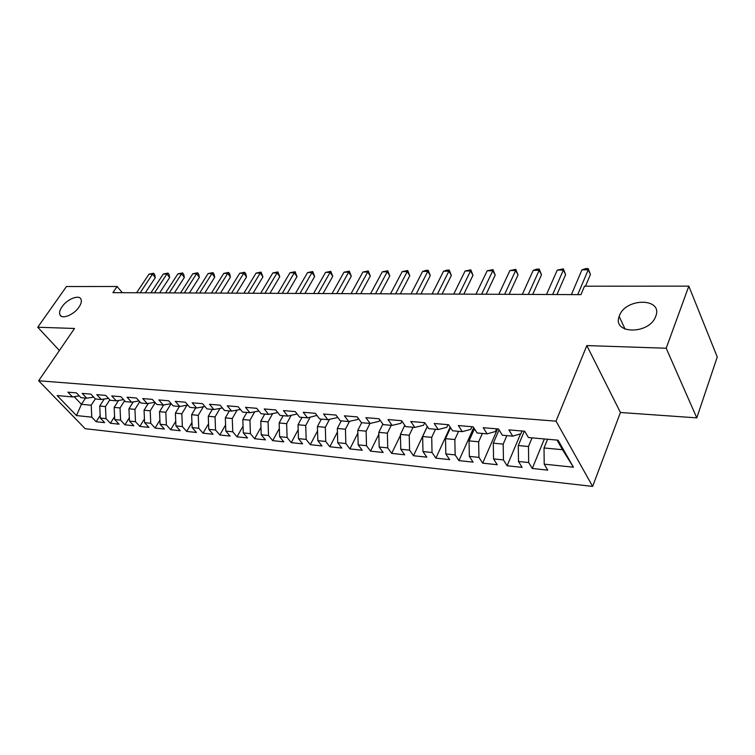 <?xml version="1.0" encoding="UTF-8"?>
<svg xmlns="http://www.w3.org/2000/svg" width="755" height="755" viewBox="0 0 755 755"><rect width="100%" height="100%" fill="white"/><g stroke="black" fill="none" stroke-linecap="round" stroke-linejoin="round"><path stroke-width="1.13" d="M619.44 315.732C625.602 297.602 663.362 297.725 655.736 316.317L655.699 316.411C649.423 334.748 612.069 334.323 619.176 316.449L619.44 315.732M62.014 306.813C67.157 299.046 79.332 294.214 81.059 299.329C81.804 301.339 81.125 303.925 79.011 307.087C73.924 314.873 61.721 319.752 59.938 314.778C59.117 312.721 59.805 310.06 62.014 306.813M696.789 417.874L666.193 348.234L586.824 345.582L620.431 412.494L696.789 417.874L717.25 356.992L688.824 286.145L584.502 286.202L580.944 294.639L112.92 292.657L117.1 286.494L66.468 286.523L37.75 327.236L59.4 350.518M620.431 412.494L592.637 486.409L85.164 428.698L38.665 380.765L556.039 421.167L592.637 486.409M85.504 398.093L81.436 404.302L76.491 415.571L91.789 417.166L96.149 421.734L104.643 422.64L100.292 418.043L106.021 418.638L110.381 423.253L119.073 424.187L114.722 419.544L120.592 420.157L124.934 424.81L133.833 425.763L129.492 421.082L135.494 421.705L139.826 426.415L148.933 427.387L144.601 422.649L150.745 423.291L155.077 428.047L164.392 429.048L160.079 424.253L166.364 424.914L170.677 429.718L180.228 430.737L175.924 425.905L182.361 426.575L186.664 431.426L196.442 432.473L192.147 427.585L198.754 428.274L203.038 433.181L213.052 434.257L208.776 429.312L215.543 430.02L219.809 434.984L230.077 436.079L225.821 431.086L232.766 431.803L237.004 436.824L247.527 437.957L243.299 432.898L250.415 433.644L254.633 438.712L265.42 439.872L261.221 434.767L268.516 435.522L272.706 440.646L283.776 441.835L279.605 436.673L287.098 437.456L291.251 442.638L302.613 443.855L298.47 438.636L306.162 439.429L310.286 444.676L321.951 445.931L317.846 440.646L325.735 441.467L329.831 446.771L341.807 448.055L337.74 442.713L345.847 443.553L349.895 448.923L362.202 450.244L358.172 444.837L366.505 445.705L370.516 451.131L383.153 452.49L379.17 447.017L387.74 447.904L391.703 453.406L404.699 454.793L400.763 449.263L409.569 450.178L413.485 455.737L426.849 457.171L422.97 451.565L432.03 452.509L435.89 458.134L449.64 459.616L445.818 453.944L455.142 454.906L458.936 460.607L473.092 462.126L469.336 456.388L478.934 457.379L482.671 463.155L497.243 464.712L493.553 458.898L503.443 459.927L507.105 465.769L522.111 467.383L518.496 461.494L528.689 462.551L532.275 468.468L547.743 470.129L544.213 464.165L544.015 447.96L562.513 449.706L557.039 440.089M76.491 415.571L57.154 395.563L72.471 396.932L79.284 395.894M562.513 449.706L573.423 467.194L558.068 440.184L528.424 437.541L524.687 431.228L508.898 429.878L512.692 436.145L502.358 435.22L498.536 428.991L483.228 427.689L487.107 433.861L477.084 432.974L473.187 426.82L458.342 425.556L462.286 431.652L452.566 430.784L448.593 424.725L434.2 423.489L438.211 429.51L428.774 428.67L424.744 422.677L410.767 421.488L414.835 427.424L405.68 426.613L401.584 420.705L388.013 419.544L392.138 425.405L383.238 424.612L379.095 418.78L365.911 417.647L370.082 423.442L361.437 422.668L357.238 416.911L344.422 415.816L348.65 421.526L340.241 420.78L336.003 415.09L323.546 414.023L327.802 419.676L319.629 418.95L315.354 413.325L303.227 412.287L307.53 417.864L299.575 417.156L295.262 411.607L283.465 410.597L287.806 416.109L280.058 415.42L275.717 409.937L264.231 408.955L268.601 414.401L261.06 413.731L256.681 408.304L245.507 407.351L249.905 412.73L242.553 412.079L238.155 406.728L227.264 405.794L231.681 411.107L224.528 410.475L220.101 405.18L209.494 404.274L213.929 409.531L206.955 408.908L202.51 403.67L192.166 402.793L196.63 407.993L189.826 407.379L185.362 402.207L175.273 401.349L179.756 406.483L173.121 405.897L168.639 400.782L158.805 399.933L163.297 405.02L156.823 404.444L152.321 399.386L142.733 398.565L147.244 403.585L140.921 403.028L136.41 398.017L127.048 397.224L131.568 402.189L125.405 401.641L120.876 396.696L111.74 395.913L116.27 400.829L110.249 400.292L105.709 395.393L96.791 394.629L101.321 399.499L95.441 398.97L90.902 394.129L82.182 393.383L86.731 398.196L80.983 397.687L76.434 392.893L67.922 392.166L72.471 396.932M573.423 467.194L544.213 464.165M532.067 437.872L528.481 446.498L518.279 445.525L524.31 431.199M528.689 462.551L528.481 446.498M518.496 461.494L518.279 445.525M506.841 435.626L503.198 444.11L493.298 443.176L499.074 429.878M503.443 459.927L503.198 444.11M493.553 458.898L493.298 443.176M512.692 436.145L520.874 433.757L522.035 431.001M482.36 433.445L478.67 441.788L469.053 440.882L474.451 428.821M478.934 457.379L478.67 441.788M469.336 456.388L469.053 440.882M487.107 433.861L495.431 431.539L496.611 428.831M458.587 431.322L454.85 439.542L445.516 438.664L450.546 427.707M455.142 454.906L454.85 439.542M445.818 453.944L445.516 438.664M462.286 431.652L470.752 429.387L471.95 426.717M435.493 429.265L431.718 437.362L422.649 436.503L427.339 426.537M432.03 452.509L431.718 437.362M422.97 451.565L422.649 436.503M438.211 429.51L446.79 427.302L448.008 424.669M413.051 427.264L409.229 435.239L400.414 434.408L404.803 425.339M409.569 450.178L409.229 435.239M400.763 449.263L400.414 434.408M414.835 427.424L423.536 425.273L424.754 422.696M391.232 425.32L387.381 433.172L378.802 432.37L382.889 424.121M387.74 447.904L387.381 433.172M379.17 447.017L378.802 432.37M392.138 425.405L400.933 423.3L401.943 421.224M370.007 423.432L366.128 431.171L357.785 430.378L361.673 422.687M366.505 445.705L366.128 431.171M358.172 444.837L357.785 430.378M370.082 423.442L378.972 421.384L379.784 419.752M349.48 421.347L345.45 429.217L337.334 428.453L341.251 420.875M345.847 443.553L345.45 429.217M337.74 442.713L337.334 428.453M348.65 421.526L357.625 419.525L358.248 418.289M329.52 419.299L325.32 427.321L317.421 426.575L321.366 419.1M325.735 441.467L325.32 427.321M317.846 440.646L317.421 426.575M327.802 419.676L336.862 417.713L337.306 416.845M310.079 417.336L305.728 425.471L298.036 424.744L302 417.373M306.162 439.429L305.728 425.471M298.47 438.636L298.036 424.744M307.53 417.864L316.94 415.41M291.128 415.429L286.645 423.668L279.152 422.96L283.134 415.694M287.098 437.456L286.645 423.668M279.605 436.673L279.152 422.96M287.806 416.109L297.121 413.995M272.668 413.589L268.063 421.913L260.758 421.224L264.75 414.061M268.516 435.522L268.063 421.913M261.221 434.767L260.758 421.224M268.601 414.401L277.802 412.57M254.671 411.805L249.943 420.205L242.817 419.535L246.838 412.457M250.415 433.644L249.943 420.205M243.299 432.898L242.817 419.535M249.905 412.73L258.861 411.003M237.117 410.088L232.276 418.534L225.33 417.883L229.36 410.899M232.766 431.803L232.276 418.534M225.821 431.086L225.33 417.883M231.681 411.107L240.411 409.465M219.998 408.417L215.052 416.911L208.276 416.269L212.315 409.389M215.543 430.02L215.052 416.911M208.776 429.312L208.276 416.269M213.929 409.531L222.432 407.964M203.293 406.794L198.244 415.325L191.638 414.703L195.687 407.908M198.754 428.274L198.244 415.325M192.147 427.585L191.638 414.703M196.63 407.993L204.907 406.501M186.985 405.218L181.842 413.778L175.396 413.164L179.445 406.454M182.361 426.575L181.842 413.778M175.924 425.905L175.396 413.164M179.756 406.483L187.825 405.067M171.064 403.689L165.836 412.268L159.541 411.673L163.656 404.954M166.364 424.914L165.836 412.268M160.079 424.253L159.541 411.673M163.297 405.02L171.168 403.67M155.237 402.651L150.207 410.795L144.063 410.21L148.282 403.415M150.745 423.291L150.207 410.795M144.601 422.649L144.063 410.21M147.244 403.585L154.917 402.302M139.732 401.698L134.947 409.352L128.935 408.785L133.257 401.915M135.494 421.705L134.947 409.352M129.492 421.082L128.935 408.785M131.568 402.189L139.062 400.962M124.594 400.754L120.036 407.945L114.165 407.389L118.582 400.452M120.592 420.157L120.036 407.945M114.722 419.544L114.165 407.389M116.27 400.829L123.584 399.65M109.796 399.81L105.464 406.567L99.726 406.03L104.228 399.036M106.021 418.638L105.464 406.567M100.292 418.043L99.726 406.03M101.321 399.499L108.465 398.366M95.347 398.866L91.213 405.227L81.436 404.302L74.16 396.668M91.789 417.166L91.213 405.227M86.731 398.196L93.705 397.121M666.193 348.234L688.824 286.145M38.665 380.765L74.509 328.463L37.75 327.236M586.824 345.582L556.039 421.167M122.31 292.695L117.1 286.494M547.573 439.25L544.015 447.96M96.149 421.734L100.17 415.467M110.381 423.253L114.59 416.609M124.934 424.81L129.341 417.77M139.826 426.415L144.441 418.95M155.077 428.047L159.9 420.129M170.677 429.718L175.736 421.318M186.664 431.426L191.949 422.507M203.038 433.181L208.569 423.706M219.809 434.984L225.594 424.914M237.004 436.824L243.053 426.113M254.633 438.712L260.966 427.321M272.706 440.646L279.341 428.519M291.251 442.638L298.197 429.699M310.286 444.676L317.553 430.878M329.831 446.771L337.438 432.03M349.895 448.923L357.861 433.162M370.516 451.131L378.85 434.257M391.703 453.406L400.443 435.314M413.485 455.737L427.292 426.462M435.89 458.134L450.159 427.103M458.936 460.607L473.706 427.641M482.671 463.155L497.573 428.916M507.105 465.769L520.591 433.842M532.275 468.468L544.355 438.966M145.29 292.798L155.303 277.623L152.501 274.141L140.156 292.77M148.962 274.178L153.576 273.244L152.501 274.141L148.962 274.178L136.608 292.761M153.576 273.244L154.699 274.631L155.303 277.623M159.673 292.855L169.677 277.519L166.883 273.999L154.548 292.836M163.259 274.037L167.931 273.084L166.883 273.999L163.259 274.037L150.915 292.817M167.931 273.084L169.044 274.499L169.677 277.519M174.377 292.921L184.362 277.415L181.578 273.848L169.252 292.893M177.869 273.886L182.587 272.933L181.578 273.848L177.869 273.886L165.543 292.883M182.587 272.933L183.701 274.358L184.362 277.415M189.401 292.978L199.377 277.302L196.602 273.706L184.296 292.959M192.808 273.744L197.584 272.772L196.602 273.706L192.808 273.744L180.511 292.94M197.584 272.772L198.697 274.207L199.377 277.302M204.775 293.044L214.722 277.189L211.966 273.546L199.688 293.025M208.087 273.584L212.919 272.602L211.966 273.546L208.087 273.584L195.809 293.006M212.919 272.602L214.024 274.065L214.722 277.189M220.507 293.11L230.426 277.076L227.68 273.395L215.43 293.091M223.716 273.433L228.605 272.442L227.68 273.395L223.716 273.433L211.466 293.072M228.605 272.442L229.699 273.914L230.426 277.076M236.598 293.176L246.498 276.953L243.761 273.225L231.549 293.157M239.703 273.272L244.648 272.272L243.761 273.225L239.703 273.272L227.481 293.138M244.648 272.272L245.743 273.754L246.498 276.953M253.076 293.251L262.938 276.83L260.22 273.065L248.046 293.233M256.068 273.102L261.07 272.093L260.22 273.065L256.068 273.102L243.884 293.214M261.07 272.093L262.938 276.83M269.941 293.317L279.775 276.707L277.066 272.895L264.939 293.299M272.819 272.942L277.878 271.913L277.066 272.895L272.819 272.942L260.673 293.28M277.878 271.913L279.775 276.707M287.221 293.393L297.008 276.585L294.327 272.725L282.238 293.374M289.967 272.763L295.092 271.725L294.327 272.725L289.967 272.763L277.878 293.355M295.092 271.725L297.008 276.585M304.926 293.468L314.665 276.453L311.994 272.546L299.971 293.45M307.54 272.593L312.721 271.536L311.994 272.546L307.54 272.593L295.498 293.431M312.721 271.536L314.665 276.453M323.065 293.544L332.757 276.321L330.105 272.366L318.148 293.525M325.537 272.413L330.784 271.347L330.105 272.366L325.537 272.413L313.561 293.506M330.784 271.347L332.757 276.321M341.656 293.629L351.292 276.188L348.668 272.177L336.777 293.601M343.987 272.225L349.301 271.149L348.668 272.177L343.987 272.225L332.068 293.582M349.301 271.149L351.292 276.188M360.72 293.704L370.299 276.047L367.704 271.989L355.879 293.686M362.9 272.036L368.28 270.941L367.704 271.989L362.9 272.036L351.056 293.667M368.28 270.941L370.299 276.047M380.284 293.789L389.788 275.905L387.221 271.791L375.48 293.77M382.294 271.838L387.74 270.734L387.221 271.791L382.294 271.838L370.535 293.752M387.74 270.734L389.788 275.905M400.348 293.874L409.776 275.754L407.238 271.592L395.592 293.855M402.189 271.64L407.709 270.526L407.238 271.592L402.189 271.64L390.514 293.837M407.709 270.526L409.776 275.754M420.95 293.959L430.293 275.603L427.792 271.385L416.25 293.94M422.602 271.441L426.122 270.328L428.198 270.309L427.792 271.385L422.602 271.441L411.031 293.921M428.198 270.309L430.293 275.603M442.1 294.054L451.358 275.452L448.885 271.177L437.447 294.035M443.553 271.224L447.092 270.101L449.225 270.082L448.885 271.177L443.553 271.224L432.096 294.006M449.225 270.082L451.358 275.452M463.825 294.139L472.979 275.292L470.544 270.96L459.238 294.12M465.08 271.017L470.818 269.846L470.544 270.96L465.08 271.017L453.736 294.101M470.818 269.846L472.979 275.292M486.144 294.233L495.195 275.131L492.798 270.734L481.624 294.214M487.183 270.79L493.006 269.611L492.798 270.734L487.183 270.79L475.971 294.195M493.006 269.611L495.195 275.131M509.097 294.337L518.024 274.962L515.674 270.507L504.642 294.318M509.899 270.564L515.797 269.365L515.674 270.507L509.899 270.564L498.828 294.29M515.797 269.365L518.024 274.962M532.69 294.431L541.495 274.792L539.193 270.271L528.311 294.412M533.247 270.328L536.862 269.139L539.24 269.12L539.193 270.271L533.247 270.328L522.328 294.393M539.24 269.12L541.495 274.792M556.954 294.535L565.627 274.612L563.372 270.026L552.669 294.516M557.265 270.092L563.334 268.856L563.372 270.026L557.265 270.092L546.507 294.497M563.334 268.856L565.627 274.612M585.493 286.202L590.448 274.424L588.258 269.78L577.735 294.629M581.973 269.846L585.616 268.62L588.126 268.591L588.258 269.78L581.973 269.846L571.393 294.601M588.126 268.591L590.448 274.424M59.938 314.778L61.202 316.185M619.176 316.449L625.093 329.171"/></g></svg>
